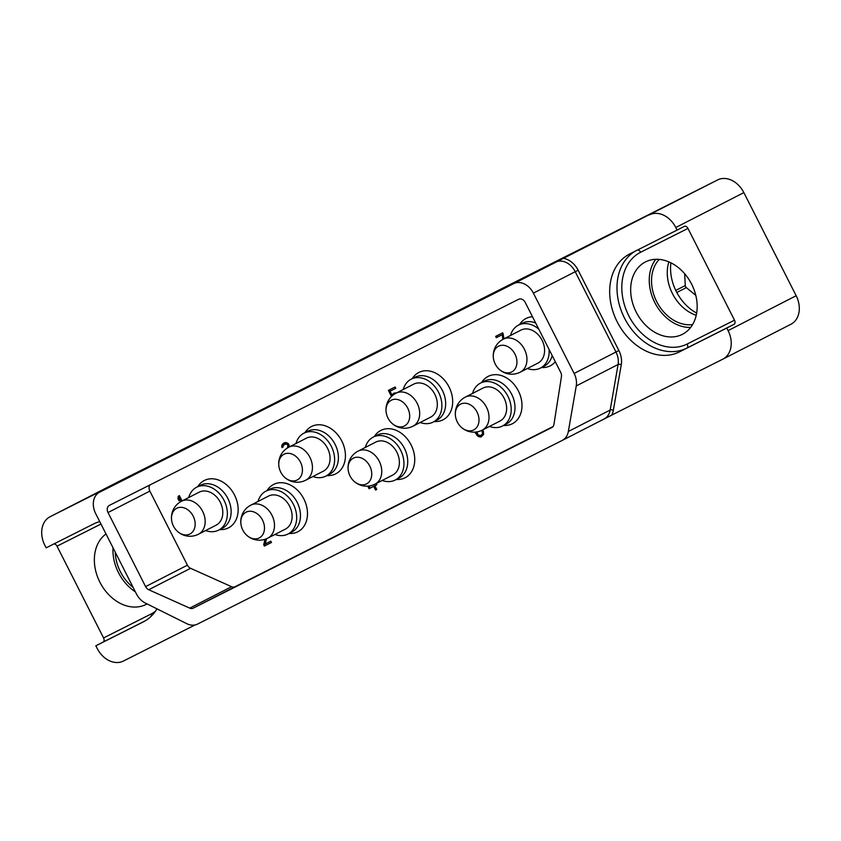 <?xml version="1.0" encoding="UTF-8"?>
<svg xmlns="http://www.w3.org/2000/svg" width="841" height="841" viewBox="0 0 841 841"><rect width="100%" height="100%" fill="white"/><g stroke="black" fill="none" stroke-linecap="round" stroke-linejoin="round"><path stroke-width="1.26" d="M513.714 283.627L99.659 492.164A17.346 13.246 -117.1 0 0 99.585 492.195A17.346 13.246 -117.1 0 0 95.674 513.588L136.41 593.893A17.346 13.246 -117.1 0 0 145.251 603.008L186.755 623.665A17.346 13.246 -117.1 0 0 197.582 624.064L562.24 440.421A17.346 13.246 -117.1 0 0 562.303 440.379A17.346 13.246 -117.1 0 0 568.337 431.486L576.253 385.945A17.346 13.246 -117.1 0 0 574.13 373.446L533.394 293.141A17.346 13.246 -117.1 0 0 513.714 283.627L717.615 179.942L201.02 440.232M118.045 481.904A23.128 17.661 62.9 0 1 118.139 481.861A23.128 17.661 62.9 0 1 118.224 481.819L50.145 516.71A23.128 17.661 -117.1 0 0 50.061 516.752A23.128 17.661 -117.1 0 0 44.836 545.273L46.15 547.848L93.467 524.017A54.917 41.945 -117.1 0 1 99.753 521.641M118.224 481.819L179.816 450.986M50.145 516.71L141.488 470.718L99.659 492.164M179.732 450.839L200.988 440.169M145.598 586.619A5.782 4.415 62.9 0 0 148.731 589.741L189.74 608.138A5.782 4.415 62.9 0 0 193.157 608.18L551.896 427.501A5.782 4.415 62.9 0 0 553.935 424.442L561.462 376.505A5.782 4.415 62.9 0 0 560.737 372.426L525.226 302.424A5.782 4.415 62.9 0 0 518.666 299.259L109.341 505.399A5.782 4.415 62.9 0 0 109.319 505.42A5.782 4.415 62.9 0 0 108.016 512.547L145.598 586.619L187.427 565.173A5.782 4.415 -117.1 0 0 190.571 568.306L231.569 586.692A5.782 4.415 -117.1 0 0 234.996 586.734L553.063 426.545M563.186 258.324A19.658 15.012 62.9 0 1 578.135 270.224L618.881 350.529A19.658 15.012 62.9 0 1 621.278 364.689L613.362 410.229A19.658 15.012 62.9 0 1 611.712 415.118L722.776 359.181A23.128 17.661 -117.1 0 0 722.861 359.139A23.128 17.661 -117.1 0 0 728.096 330.618L726.782 328.043L679.465 351.874A54.917 41.945 -117.1 0 1 617.22 321.893A54.917 41.945 -117.1 0 1 629.573 254.024A54.917 41.945 -117.1 0 1 629.772 253.919L677.089 230.087L675.786 227.512A23.128 17.661 -117.1 0 0 649.546 214.833M717.615 179.942A23.128 17.661 62.9 0 1 743.854 192.621L796.164 295.727A23.128 17.661 62.9 0 1 790.939 324.248A23.128 17.661 62.9 0 1 790.855 324.29L722.955 359.096M695.801 295.38L686.33 287.611L676.805 292.489M684.648 273.703L685.278 285.551A2.313 1.766 -117.1 0 0 686.33 287.611M195.091 624.937L123.385 661.058A23.128 17.661 -117.1 0 1 97.146 648.379L95.842 645.804L143.159 621.972A54.917 41.945 -117.1 0 0 143.359 621.867A54.917 41.945 -117.1 0 0 157.004 608.852M611.712 415.118L562.366 440.348M53.845 543.969A3.469 2.239 63.3 0 1 57.009 546.177L103.569 637.941A3.469 2.239 63.3 0 1 103.138 642.051L95.842 645.804M105.998 533.951A40.641 31.043 -117.1 0 0 99.89 582.193A40.641 31.043 -117.1 0 0 146.145 604.395A40.641 31.043 -117.1 0 0 147.059 603.901M113.009 547.775A40.641 31.043 -117.1 0 0 118.486 572.658A40.641 31.043 62.9 0 0 135.348 591.801M133.13 587.438A37.866 28.92 62.9 0 1 120.379 571.701A37.866 28.92 -117.1 0 1 115.228 552.138M677.089 230.087L684.395 226.345A3.469 2.239 -116.7 0 1 684.406 226.345A3.469 2.239 -116.7 0 1 687.959 228.416L734.508 320.179A3.469 2.239 -116.7 0 1 734.088 324.29L686.771 348.121A54.917 41.945 62.9 0 1 625.042 319.138A54.917 41.945 62.9 0 1 635.375 251.102M726.782 328.043L734.088 324.29M691.638 284.174A40.641 31.043 -117.1 0 0 645.383 261.961A40.641 31.043 -117.1 0 0 636.195 312.095A40.641 31.043 -117.1 0 0 682.45 334.298A40.641 31.043 -117.1 0 0 691.638 284.174M655.759 259.312A40.641 31.043 -117.1 0 0 654.792 302.56A40.641 31.043 62.9 0 0 690.671 327.422M692.616 324.552A37.866 28.92 62.9 0 1 656.684 301.604A37.866 28.92 -117.1 0 1 659.228 259.406M668.868 261.887A37.866 28.92 -117.1 0 0 672.422 293.541A37.866 28.92 -117.1 0 0 696.232 315.28M670.897 262.823A42.197 32.231 -117.1 0 0 676.301 291.522A42.197 32.231 -117.1 0 0 696.663 313.083M150.013 484.921A5.782 4.415 -117.1 0 0 149.856 491.102L187.427 565.173M368.295 486.087L368.968 488.737L373.709 486.361L375.57 490.04L376.757 489.441L374.886 485.762L376.863 484.763L376.232 483.522M504.011 338.797L502.75 332.794L495.654 336.368L496.316 337.683L502.235 334.707L502.834 339.417M474.913 432.116L477.625 436.006L481.262 436.815L483.68 434.271L482.65 429.93M396.889 392.747L393.62 393.367L392.179 395.417L390.045 391.202L395.764 388.321L395.091 387.007L388.384 390.382L391.486 396.489M289.304 446.939L287.979 443.27L285.604 442.482L283.69 443.112L281.924 444.994L282.008 447.601L282.996 447.107L283.312 445.288L286.066 443.901L287.99 445.246L287.349 448.022M264.968 539.312L263.706 544.726L264.368 546.051L271.464 542.477L270.802 541.152L265.283 543.938L266.534 538.734M182.076 500.942L179.385 495.643L178.208 496.243L177.956 498.681L179.028 500.784L179.27 498.345L180.899 501.551M503.391 425.546L505.525 425.472A26.586 20.31 -117.1 0 0 518.382 390.939A26.586 20.31 -117.1 0 0 482.702 380.952L481.409 382.644M434.072 421.625L436.195 421.551A26.586 20.31 -117.1 0 0 449.062 387.018A26.586 20.31 -117.1 0 0 413.383 377.031L412.079 378.723M396.132 479.559L398.266 479.496A26.586 20.31 -117.1 0 0 411.123 444.952A26.586 20.31 -117.1 0 0 375.443 434.976L374.14 436.658M326.813 475.638L328.936 475.575A26.586 20.31 -117.1 0 0 341.803 441.031A26.586 20.31 -117.1 0 0 306.124 431.055L304.82 432.737M288.873 533.583L290.997 533.509A26.586 20.31 -117.1 0 0 303.864 498.976A26.586 20.31 -117.1 0 0 268.184 488.989L266.881 490.681M219.554 529.662L221.677 529.588A26.586 20.31 -117.1 0 0 234.534 495.055A26.586 20.31 -117.1 0 0 198.854 485.068L197.561 486.76M532.49 316.742A26.586 20.31 -117.1 0 0 520.642 323.007L519.339 324.7M541.331 367.601L543.465 367.538A26.586 20.31 -117.1 0 0 555.323 361.746M369.252 485.982L369.966 488.232L374.697 485.846L376.757 489.441M368.169 487.16L369.167 486.645M374.886 485.762L376.852 484.763M375.57 490.04L376.568 489.536M373.709 486.361L374.697 485.846M368.968 488.737L369.966 488.232M371.407 485.53L369.62 485.919M502.235 334.707L503.233 334.192L503.833 338.891M496.316 337.683L503.233 334.192M496.653 335.864L497.315 337.167M481.262 436.815L480.137 437.047M478.75 436.752L481.136 436.542M477.625 436.006L478.624 435.491L479.748 436.248M476.563 434.881L477.562 434.377L478.624 435.491M475.428 433.136L476.426 432.631L477.562 434.377M476.111 432.011L476.426 432.631M483.354 431.191L483.228 433.83L480.39 435.596L478.014 434.818L476.91 431.896M481.599 430.455L482.923 430.35M481.946 430.855L482.555 433.514L481.777 434.902M482.345 431.643L483.333 431.139M482.545 432.526L483.543 432.022M482.555 433.514L483.554 433.01M482.229 434.345L483.228 433.83M389.394 389.888L390.056 391.202L395.754 388.321M392.768 394.135L393.756 393.62L392.337 395.69M394.587 392.884L393.756 393.62M288 447.223L288.999 446.708L288.463 447.37M288.127 446.497L289.125 445.982L288.999 446.708M287.99 445.246L288.978 444.742M288.999 444.815L289.125 445.982M287.727 444.721L288.705 444.216M286.928 444.132L287.927 443.617L288.673 444.174M286.066 443.901L287.927 443.617M284.952 444.132L287.065 443.386M284.163 444.532L285.951 443.617M282.008 447.601L282.996 447.097M281.672 446.445L282.66 445.94L282.986 447.055M281.924 444.994L282.923 444.49L282.66 445.94M282.45 444.069L283.438 443.564L282.923 444.49M284.395 442.829L283.438 443.564M263.706 544.726L264.694 544.222L265.367 545.536L271.464 542.466M264.368 546.051L265.367 545.536M265.924 538.976L264.694 544.222M179.27 498.345L180.268 497.84L181.887 501.036M177.956 498.681L178.954 498.166L179.238 498.724M179.196 495.738L178.954 498.166M480.484 383.107A24.105 18.407 -117.1 0 1 507.922 396.279A24.105 18.407 62.9 0 1 502.476 426.019L506.261 424.074A24.105 18.407 62.9 0 0 511.706 394.345A24.105 18.407 -117.1 0 0 484.269 381.173L480.484 383.107A24.105 18.407 -117.1 0 0 472.558 393.42M502.476 426.019A24.105 18.407 62.9 0 1 489.473 426.429M504.127 398.192A18.544 14.171 62.9 0 1 499.943 421.068L482.303 430.108A18.544 14.171 62.9 0 0 486.497 407.233A18.544 14.171 62.9 0 0 465.378 397.099L483.018 388.058A18.544 14.171 62.9 0 1 504.127 398.192M477.036 412.048A14.465 11.049 -117.1 0 0 462.245 403.512A14.465 11.049 -117.1 0 0 455.769 417.788A14.465 11.049 -117.1 0 0 457.304 421.993A14.465 11.049 -117.1 0 0 459.89 425.83A14.465 11.049 -117.1 0 0 475.218 428.952A14.465 11.049 -117.1 0 0 477.036 412.048M411.165 379.186A24.105 18.407 -117.1 0 1 438.603 392.358A24.105 18.407 62.9 0 1 433.147 422.098L436.931 420.153A24.105 18.407 62.9 0 0 442.387 390.424A24.105 18.407 -117.1 0 0 414.949 377.252L411.165 379.186A24.105 18.407 -117.1 0 0 403.228 389.499M433.147 422.098A24.105 18.407 62.9 0 1 420.153 422.508M434.808 394.271A18.544 14.171 62.9 0 1 430.613 417.147L412.984 426.187A18.544 14.171 62.9 0 0 417.168 403.312A18.544 14.171 62.9 0 0 396.058 393.178L413.698 384.137A18.544 14.171 62.9 0 1 434.808 394.271M407.717 408.127A14.465 11.049 -117.1 0 0 392.915 399.58A14.465 11.049 -117.1 0 0 386.45 413.867A14.465 11.049 -117.1 0 0 387.985 418.072A14.465 11.049 -117.1 0 0 390.571 421.909A14.465 11.049 -117.1 0 0 405.898 425.031A14.465 11.049 -117.1 0 0 407.717 408.127M373.225 437.131A24.105 18.407 -117.1 0 1 400.663 450.303A24.105 18.407 62.9 0 1 395.207 480.032L399.002 478.098A24.105 18.407 62.9 0 0 404.447 448.358A24.105 18.407 -117.1 0 0 377.01 435.196L373.225 437.131A24.105 18.407 -117.1 0 0 365.288 447.444M395.207 480.032A24.105 18.407 62.9 0 1 382.213 480.453M396.868 452.216A18.544 14.171 62.9 0 1 392.673 475.091L375.044 484.132A18.544 14.171 62.9 0 0 379.238 461.246A18.544 14.171 62.9 0 0 358.119 451.112L375.759 442.082A18.544 14.171 62.9 0 1 396.868 452.216M369.777 466.072A14.465 11.049 -117.1 0 0 354.986 457.525A14.465 11.049 -117.1 0 0 348.51 471.801A14.465 11.049 -117.1 0 0 350.045 476.006A14.465 11.049 -117.1 0 0 352.631 479.854A14.465 11.049 -117.1 0 0 367.959 482.976A14.465 11.049 -117.1 0 0 369.777 466.072M303.895 433.21A24.105 18.407 -117.1 0 1 331.333 446.382A24.105 18.407 62.9 0 1 325.887 476.111L329.672 474.177A24.105 18.407 62.9 0 0 335.128 444.437A24.105 18.407 -117.1 0 0 307.68 431.265L303.895 433.21A24.105 18.407 -117.1 0 0 295.969 443.522M325.887 476.111A24.105 18.407 62.9 0 1 312.894 476.532M327.548 448.285A18.544 14.171 62.9 0 1 323.354 471.17L305.714 480.211A18.544 14.171 62.9 0 0 309.909 457.325A18.544 14.171 62.9 0 0 288.799 447.191L306.429 438.15A18.544 14.171 62.9 0 1 327.548 448.285M300.458 462.151A14.465 11.049 -117.1 0 0 285.656 453.604A14.465 11.049 -117.1 0 0 279.191 467.88A14.465 11.049 -117.1 0 0 280.726 472.085A14.465 11.049 -117.1 0 0 283.312 475.932A14.465 11.049 -117.1 0 0 298.639 479.055A14.465 11.049 -117.1 0 0 300.458 462.151M265.956 491.155A24.105 18.407 -117.1 0 1 293.404 504.316A24.105 18.407 62.9 0 1 287.948 534.056L291.732 532.111A24.105 18.407 62.9 0 0 297.188 502.382A24.105 18.407 -117.1 0 0 269.751 489.21L265.956 491.155A24.105 18.407 -117.1 0 0 258.029 501.457M287.948 534.056A24.105 18.407 62.9 0 1 274.954 534.477M289.609 506.229A18.544 14.171 62.9 0 1 285.414 529.105L267.774 538.145A18.544 14.171 62.9 0 0 271.969 515.27A18.544 14.171 62.9 0 0 250.86 505.136L268.5 496.095A18.544 14.171 62.9 0 1 289.609 506.229M262.518 520.095A14.465 11.049 -117.1 0 0 247.717 511.549A14.465 11.049 -117.1 0 0 241.251 525.825A14.465 11.049 -117.1 0 0 242.786 530.03A14.465 11.049 -117.1 0 0 245.372 533.867A14.465 11.049 -117.1 0 0 260.699 536.989A14.465 11.049 -117.1 0 0 262.518 520.095M196.636 487.233A24.105 18.407 -117.1 0 1 224.074 500.395A24.105 18.407 62.9 0 1 218.628 530.135L222.413 528.19A24.105 18.407 62.9 0 0 227.858 498.461A24.105 18.407 -117.1 0 0 200.421 485.289L196.636 487.233A24.105 18.407 -117.1 0 0 188.71 497.536M218.628 530.135A24.105 18.407 62.9 0 1 205.624 530.555M220.289 502.308A18.544 14.171 62.9 0 1 216.095 525.183L198.455 534.224A18.544 14.171 62.9 0 0 202.649 511.349A18.544 14.171 62.9 0 0 181.54 501.215L199.17 492.174A18.544 14.171 62.9 0 1 220.289 502.308M193.199 516.174A14.465 11.049 -117.1 0 0 178.397 507.628A14.465 11.049 -117.1 0 0 171.921 521.904A14.465 11.049 -117.1 0 0 173.456 526.109A14.465 11.049 -117.1 0 0 176.053 529.946A14.465 11.049 -117.1 0 0 191.37 533.068A14.465 11.049 -117.1 0 0 193.199 516.174M535.664 322.986A24.105 18.407 -117.1 0 0 522.208 323.228L518.424 325.173A24.105 18.407 -117.1 0 0 510.487 335.485M552.19 355.575A24.105 18.407 62.9 0 1 544.201 366.14L540.416 368.074A24.105 18.407 62.9 0 1 527.412 368.495M549.057 349.393A24.105 18.407 62.9 0 1 540.416 368.074M538.829 329.23A24.105 18.407 -117.1 0 0 518.424 325.173M542.067 340.248A18.544 14.171 62.9 0 1 537.872 363.133L520.243 372.164A18.544 14.171 62.9 0 0 524.437 349.288A18.544 14.171 62.9 0 0 503.317 339.154L520.957 330.114A18.544 14.171 62.9 0 1 542.067 340.248M514.976 354.114A14.465 11.049 -117.1 0 0 500.185 345.567A14.465 11.049 -117.1 0 0 493.709 359.843A14.465 11.049 -117.1 0 0 495.244 364.048A14.465 11.049 -117.1 0 0 497.83 367.885A14.465 11.049 -117.1 0 0 513.157 371.007A14.465 11.049 -117.1 0 0 514.976 354.114M533.394 293.141L578.135 270.224M555.554 262.182A17.346 13.246 62.9 0 1 575.223 271.696L615.969 352.011A17.346 13.246 62.9 0 1 618.093 364.5L610.177 410.04A17.346 13.246 62.9 0 1 604.143 418.944A17.346 13.246 62.9 0 1 604.08 418.976M675.786 227.512L743.854 192.621M796.164 295.727L728.096 330.618M155.396 611.312A51.448 39.296 62.9 0 1 150.886 614.109L103.569 637.941M57.009 546.177L100.973 524.038M150.886 614.109A3.469 2.239 -116.7 0 1 151.422 616.011M144.852 621.047L103.138 642.051M568.337 431.486L610.177 410.04A2.313 1.051 -170.1 0 1 613.362 410.229M576.253 385.945L618.093 364.5A2.313 1.051 -170.1 0 1 621.278 364.689M574.13 373.446L618.881 350.529M734.508 320.179L687.192 344.011A51.448 39.296 62.9 0 1 628.816 315.806A51.448 39.296 62.9 0 1 640.642 252.247L687.959 228.416M640.642 252.247A3.469 2.239 63.3 0 0 637.478 250.04M687.192 344.011A3.469 2.239 -116.7 0 1 686.771 348.121L679.465 351.874M685.278 285.551L675.765 290.429M108.016 512.547L149.856 491.102M193.157 608.18L234.996 586.734M189.74 608.138L231.569 586.692M148.731 589.741L190.571 568.306M118.139 481.861L50.061 516.752M99.585 492.195L141.425 470.75M790.939 324.248L722.861 359.139M562.303 440.379L604.143 418.944M465.378 397.099A18.544 18.544 0 0 0 455.769 417.788M459.89 425.83A18.544 18.544 0 0 0 482.303 430.108M396.058 393.178A18.544 18.544 0 0 0 386.45 413.867M390.571 421.909A18.544 18.544 0 0 0 412.984 426.187M358.119 451.112A18.544 18.544 0 0 0 348.51 471.801M352.631 479.854A18.544 18.544 0 0 0 375.044 484.132M288.799 447.191A18.544 18.544 0 0 0 279.191 467.88M283.312 475.932A18.544 18.544 0 0 0 305.714 480.211M250.86 505.136A18.544 18.544 0 0 0 241.251 525.825M245.372 533.867A18.544 18.544 0 0 0 267.774 538.145M181.54 501.215A18.544 18.544 0 0 0 171.921 521.904M176.053 529.946A18.544 18.544 0 0 0 198.455 534.224M503.317 339.154A18.544 18.544 0 0 0 493.709 359.843M497.83 367.885A18.544 18.544 0 0 0 520.243 372.164"/></g></svg>
